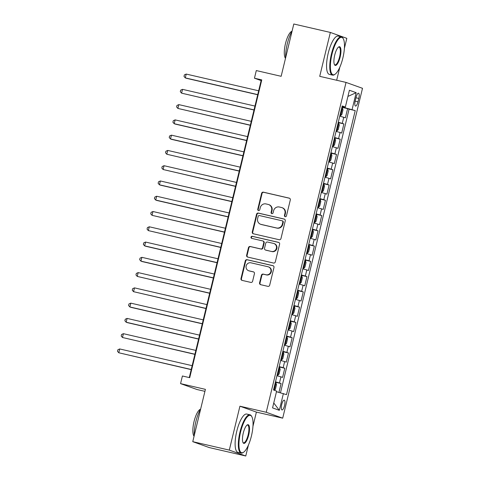 <?xml version="1.0" encoding="UTF-8"?>
<svg xmlns="http://www.w3.org/2000/svg" width="480" height="480" viewBox="0 0 480 480"><rect width="100%" height="100%" fill="white"/><g stroke="black" fill="none" stroke-linecap="round" stroke-linejoin="round"><path stroke-width="0.72" d="M285.192 216.708A1.08 1.032 -70.3 0 0 286.452 215.892L290.304 199.968A1.542 1.47 -70.3 0 0 289.23 198.138L263.406 192.174A1.542 1.47 -70.3 0 0 261.606 193.344L257.754 209.268A1.08 1.032 -70.3 0 0 258.504 210.552A1.08 1.032 -70.3 0 0 259.764 209.73L260.262 207.672A4.938 4.71 -70.3 0 1 266.016 203.934L268.164 204.432A4.938 4.71 -70.3 0 1 271.596 210.288L271.098 212.352A1.08 1.032 -70.3 0 0 271.848 213.63A1.08 1.032 -70.3 0 0 273.108 212.814L273.606 210.75A4.938 4.71 -70.3 0 1 279.36 207.012L281.508 207.51A4.938 4.71 -70.3 0 1 284.94 213.366L284.442 215.43A1.08 1.032 -70.3 0 0 285.192 216.708M284.544 405.552A5.028 1.506 103 0 0 284.256 400.14A5.028 1.506 103 0 0 281.7 404.532A5.028 1.506 103 0 0 281.988 409.944A5.028 1.506 103 0 0 284.544 405.552M259.572 282.846A1.542 1.47 -70.3 0 0 260.646 284.676L267.888 286.35A1.542 1.47 -70.3 0 0 269.688 285.18L273.966 267.498A1.542 1.47 -70.3 0 0 272.892 265.662L247.068 259.704A1.542 1.47 -70.3 0 0 245.268 260.868L240.99 278.556A1.542 1.47 -70.3 0 0 242.064 280.386L250.818 282.408A1.542 1.47 -70.3 0 0 252.612 281.244L254.442 273.672A1.542 1.47 -70.3 0 0 253.374 271.842L249.03 270.84A4.128 3.936 -70.3 0 1 246.222 265.722A4.128 3.936 -70.3 0 1 250.974 262.818L267.978 266.742A4.128 3.936 -70.3 0 1 270.786 271.866A4.128 3.936 -70.3 0 1 266.034 274.764L263.202 274.11A1.542 1.47 -70.3 0 0 261.402 275.28L259.572 282.846L260.016 283.008A1.542 1.47 -70.3 0 0 260.724 284.694M344.394 48.324L346.812 38.334L330.348 32.436L293.802 24L281.148 76.302L256.296 70.566L254.454 78.204L261.762 79.89L189.72 377.676L182.406 375.99L180.564 383.628L197.028 389.526L204.93 391.35M252.96 426.288L256.392 412.098L239.922 406.2L229.302 450.102L192.756 441.666L205.41 389.364L180.564 383.628M239.922 406.2L266.238 412.272L346.038 82.416L362.502 88.314L282.702 418.17L266.238 412.272M330.348 32.436L319.722 76.338L346.038 82.416M279.168 239.73A1.542 1.47 -70.3 0 0 280.968 238.566L285.246 220.878A1.542 1.47 -70.3 0 0 284.172 219.048L258.348 213.084A1.542 1.47 -70.3 0 0 256.548 214.254L252.27 231.942A1.542 1.47 -70.3 0 0 253.344 233.772L279.168 239.73M279.606 244.188L275.328 261.876A1.542 1.47 -70.3 0 1 273.528 263.04L247.704 257.082A1.542 1.47 -70.3 0 1 246.63 255.252L248.46 247.68A1.542 1.47 -70.3 0 1 250.26 246.51L260.736 248.928A1.542 1.47 -70.3 0 0 262.53 247.764L263.748 242.742A1.542 1.47 -70.3 0 0 262.674 240.912L251.766 238.392A1.08 1.032 -70.3 0 1 251.034 237.054A1.08 1.032 -70.3 0 1 252.276 236.292L278.532 242.358A1.542 1.47 -70.3 0 1 279.606 244.188M229.302 450.102L245.766 456L209.226 447.564L192.756 441.666M278.958 392.37L281.094 383.526L275.394 382.212M275.484 381.84L279.468 382.944L280.95 376.836L282.57 377.418L284.79 368.256L279.09 366.942M279.18 366.57L283.164 367.674L284.64 361.566L286.266 362.148L288.486 352.986L282.786 351.666M282.876 351.294L286.86 352.404L288.336 346.296L289.962 346.878L292.176 337.716L286.476 336.396M286.566 336.024L290.556 337.134L292.032 331.026L293.658 331.602L295.872 322.44L290.172 321.126M290.262 320.754L294.246 321.858L295.728 315.75L297.348 316.332L299.568 307.17L293.868 305.856M293.958 305.484L297.942 306.588L299.418 300.48L301.044 301.062L303.264 291.9L297.564 290.586M297.654 290.214L301.638 291.318L303.114 285.21L304.74 285.792L306.954 276.63L301.254 275.31M301.344 274.938L305.334 276.048L306.81 269.94L308.436 270.522L310.65 261.36L304.95 260.04M305.04 259.668L309.024 260.778L310.506 254.67L312.126 255.252L314.346 246.084L308.646 244.77M308.736 244.398L312.72 245.502L314.196 239.394L315.822 239.976L318.042 230.814L312.342 229.5M312.432 229.128L316.416 230.232L317.892 224.124L319.518 224.706L321.732 215.544L316.032 214.23M316.122 213.858L320.112 214.962L321.588 208.854L323.214 209.436L325.428 200.274L319.728 198.954M319.818 198.582L323.802 199.692L325.284 193.584L326.904 194.166L329.124 185.004L323.424 183.684M323.514 183.312L327.498 184.422L328.974 178.314L330.6 178.896L332.82 169.728L327.12 168.414M327.21 168.042L331.194 169.146L332.67 163.038L334.296 163.62L336.51 154.458L330.81 153.144M330.9 152.772L334.89 153.876L336.366 147.768L337.992 148.35L340.206 139.188L334.506 137.874M334.596 137.502L338.58 138.606L340.062 132.498L341.682 133.08L343.902 123.918L338.292 122.226M338.202 122.604L343.902 123.918M356.04 97.446L355.224 100.806A4.872 1.458 103 0 0 355.506 106.05A4.872 1.458 103 0 0 357.984 101.796L358.8 98.436A4.872 1.458 103 0 0 358.512 93.192A4.872 1.458 103 0 0 356.04 97.446M276.48 391.722L286.506 394.638L355.224 110.598L341.994 106.92M283.392 393.522L279.33 410.322L272.562 407.898L276.63 391.104L273.516 389.988L342.228 105.942L345.348 107.058L349.41 90.258L356.172 92.682L352.11 109.482M280.482 392.766L349.086 109.182L347.598 108.648L345.378 117.81L339.768 116.118M338.58 138.606L340.206 139.188M334.89 153.876L336.51 154.458M331.194 169.146L332.82 169.728M327.498 184.422L329.124 185.004M323.802 199.692L325.428 200.274M320.112 214.962L321.732 215.544M316.416 230.232L318.042 230.814M312.72 245.502L314.346 246.084M309.024 260.778L310.65 261.36M305.334 276.048L306.954 276.63M301.638 291.318L303.264 291.9M297.942 306.588L299.568 307.17M294.246 321.858L295.872 322.44M290.556 337.134L292.176 337.716M286.86 352.404L288.486 352.986M283.164 367.674L284.79 368.256M279.468 382.944L281.094 383.526M344.484 107.496L344.622 106.932M336.672 80.25L339.834 67.188M256.392 412.098L282.702 418.17M245.766 456L248.394 445.152M254.454 78.204L261.126 80.592L189.276 377.574M261.564 80.694L261.126 80.592M341.898 107.328L347.598 108.648M349.086 109.182L355.224 110.598M342.096 106.488L345.348 107.058M340.062 132.498L336.072 131.394M336.366 147.768L332.382 146.664M332.67 163.038L328.686 161.934M328.974 178.314L324.99 177.204M325.284 193.584L321.294 192.474M321.588 208.854L317.604 207.75M317.892 224.124L313.908 223.02M314.196 239.394L310.212 238.29M310.506 254.67L306.516 253.56M306.81 269.94L302.826 268.83M303.114 285.21L299.13 284.106M299.418 300.48L295.434 299.376M295.728 315.75L291.738 314.646M292.032 331.026L288.048 329.916M288.336 346.296L284.352 345.186M284.64 361.566L280.656 360.456M280.95 376.836L276.96 375.732M347.922 96.42L356.172 92.682M279.33 410.322L273.756 402.984M285.312 216.732A1.08 1.032 -70.3 0 1 284.886 215.586L285.384 213.528A4.938 4.71 -70.3 0 0 282.462 207.822L282.012 207.66M268.668 204.582L269.118 204.738A4.938 4.71 -70.3 0 1 272.04 210.45L271.542 212.508A1.08 1.032 -70.3 0 0 271.968 213.648M289.602 198.276L263.85 192.336A1.542 1.47 -70.3 0 0 262.05 193.5L258.198 209.43A1.08 1.032 -70.3 0 0 258.624 210.57M284.538 219.186L258.792 213.246A1.542 1.47 -70.3 0 0 256.992 214.41L252.714 232.098A1.542 1.47 -70.3 0 0 253.416 233.79M282.84 222.06A1.08 1.032 -70.3 0 0 282.084 220.782L259.416 215.55A1.08 1.032 -70.3 0 0 258.156 216.366L257.634 218.538A4.938 4.71 -70.3 0 0 261.066 224.394L276.558 227.97A4.938 4.71 -70.3 0 0 282.312 224.238L282.84 222.06L283.284 222.222A1.08 1.032 -70.3 0 0 282.642 220.974L282.198 220.812M260.556 224.25L261.006 224.406A4.938 4.71 -70.3 0 0 261.51 224.556L261.066 224.394M283.284 222.222L282.756 224.394A4.938 4.71 -70.3 0 1 277.002 228.132L261.51 224.556M262.83 240.954L263.274 241.116A1.542 1.47 -70.3 0 1 264.192 242.898L262.974 247.92A1.542 1.47 -70.3 0 1 261.18 249.09L250.704 246.672A1.542 1.47 -70.3 0 0 248.904 247.842L247.074 255.408A1.542 1.47 -70.3 0 0 247.782 257.1M278.904 242.496L252.72 236.454A1.08 1.032 -70.3 0 0 251.91 238.428M271.602 251.436A4.128 3.936 -70.3 0 0 273.966 243.546A4.128 3.936 -70.3 0 0 273.54 243.42L267.552 242.034A1.542 1.47 -70.3 0 0 265.752 243.204L264.54 248.226A1.542 1.47 -70.3 0 0 265.614 250.056L272.046 251.598A4.128 3.936 -70.3 0 0 274.41 243.702L273.966 243.546M265.452 250.008L265.902 250.17A1.542 1.47 -70.3 0 0 266.058 250.218L265.614 250.056M272.046 251.598L266.058 250.218M268.398 266.868L268.842 267.03A4.128 3.936 -70.3 0 1 266.478 274.926L263.646 274.272A1.542 1.47 -70.3 0 0 261.846 275.436L260.016 283.008M248.61 270.714L249.054 270.876A4.128 3.936 -70.3 0 0 249.48 270.996L249.03 270.84M253.74 271.98L249.48 270.996M273.264 265.806L247.512 259.86A1.542 1.47 -70.3 0 0 245.718 261.03L241.434 278.718A1.542 1.47 -70.3 0 0 242.142 280.404M339.924 115.482L340.614 115.644L341.874 114.438L342.984 109.854L342.462 108.012L341.784 107.802M340.614 115.644L339.936 115.434M258.66 90.798L186.21 74.07L185.286 77.892L186.402 78.288L257.7 94.746M341.244 110.748L340.824 112.59M186.21 74.07L184.368 74.898L183.996 76.428L185.286 77.892L257.736 94.614M342.858 58.026A19.182 5.73 103 0 0 343.278 38.736A19.182 5.73 103 0 0 332.004 54.138A19.182 5.73 103 0 0 335.082 74.232A19.182 5.73 103 0 0 342.858 58.026M335.082 74.232L334.59 74.58A19.65 5.874 -77 0 1 332.574 75.126A19.65 5.874 -77 0 1 331.428 53.988A19.65 5.874 -77 0 1 341.412 36.834A19.65 5.874 -77 0 1 342.984 38.208L343.278 38.736M340.146 57.054A9.588 2.868 -77 0 1 334.506 64.752A9.588 2.868 -77 0 1 334.716 55.11A9.588 2.868 -77 0 1 338.604 47.004A9.588 2.868 -77 0 1 340.146 57.054M334.368 64.458A9.12 2.724 103 0 0 334.944 64.866A9.12 2.724 103 0 0 339.576 56.904A9.12 2.724 103 0 0 339.042 47.094A9.12 2.724 103 0 0 338.352 47.208M285.642 57.732A19.65 5.874 -77 0 1 287.286 43.794A19.65 5.874 -77 0 1 292.11 31.002M285.504 58.29A14.148 4.23 -77 0 1 285.48 43.578A14.148 4.23 -77 0 1 291.96 31.254M332.574 75.126L329.358 74.382A19.65 5.874 -77 0 1 328.212 53.244A19.65 5.874 -77 0 1 338.196 36.09L341.412 36.834M251.424 435.984A19.182 5.73 103 0 0 251.838 416.7A19.182 5.73 103 0 0 240.564 432.096A19.182 5.73 103 0 0 243.642 452.196A19.182 5.73 103 0 0 251.424 435.984M243.642 452.196L243.15 452.538A19.65 5.874 -77 0 1 241.134 453.09A19.65 5.874 -77 0 1 239.994 431.946A19.65 5.874 -77 0 1 249.972 414.792A19.65 5.874 -77 0 1 251.544 416.172L251.838 416.7M248.706 435.012A9.588 2.868 -77 0 1 243.072 442.716A9.588 2.868 -77 0 1 243.276 433.068A9.588 2.868 -77 0 1 247.17 424.968A9.588 2.868 -77 0 1 248.706 435.012M242.928 442.422A9.12 2.724 103 0 0 243.504 442.824A9.12 2.724 103 0 0 248.136 434.868A9.12 2.724 103 0 0 247.608 425.058A9.12 2.724 103 0 0 246.912 425.166M194.202 435.69A19.65 5.874 -77 0 1 195.846 421.758A19.65 5.874 -77 0 1 200.67 408.966M194.07 436.248A14.148 4.23 -77 0 1 194.04 421.542A14.148 4.23 -77 0 1 200.526 409.218M241.134 453.09L237.918 452.346A19.65 5.874 -77 0 1 236.778 431.208A19.65 5.874 -77 0 1 246.756 414.054L249.972 414.792M336.228 130.758L336.918 130.914L338.178 129.708L339.288 125.124L338.766 123.282L338.088 123.072M336.918 130.914L336.24 130.704M254.964 106.068L182.514 89.346L181.59 93.162L254.01 110.022M337.554 126.018L337.128 127.86M182.514 89.346L180.672 90.168L180.3 91.698L181.59 93.162L254.04 109.884M332.532 146.028L333.228 146.19L334.488 144.978L335.592 140.4L335.07 138.552L334.392 138.342M333.228 146.19L332.544 145.98M251.268 121.338L178.824 104.616L177.9 108.432L250.314 125.292M333.858 141.294L333.246 143.076M178.824 104.616L176.976 105.438L176.61 106.968L177.9 108.432L250.344 125.154M328.836 161.298L329.532 161.46L330.792 160.248L331.902 155.67L331.38 153.822L330.696 153.612M329.532 161.46L328.848 161.25M247.578 136.608L175.128 119.886L174.204 123.702L175.314 124.104L246.618 140.562M330.162 156.564L329.55 158.346M175.128 119.886L173.286 120.714L172.914 122.238L174.204 123.702L246.654 140.43M325.146 176.568L325.836 176.73L327.096 175.524L328.206 170.94L327.684 169.092L327.006 168.882M325.836 176.73L325.158 176.52M243.882 151.878L171.432 135.156L170.508 138.972L171.624 139.374L242.922 155.832M325.86 173.616L326.304 171.786M171.432 135.156L169.59 135.984L169.218 137.508L170.508 138.972L242.958 155.7M321.45 191.838L322.14 192L323.4 190.794L324.51 186.21L323.988 184.362L323.31 184.158M322.14 192L321.462 191.79M240.186 167.154L167.736 150.426L166.812 154.248L239.232 171.102M322.164 188.892L322.608 187.056M167.736 150.426L165.894 151.254L165.522 152.784L166.812 154.248L239.262 170.97M317.754 207.114L318.45 207.27L319.71 206.064L320.814 201.48L320.292 199.638L319.614 199.428M318.45 207.27L317.766 207.06M236.49 182.424L164.046 165.702L163.122 169.518L235.536 186.372M318.468 204.162L318.912 202.326M164.046 165.702L162.198 166.524L161.832 168.054L163.122 169.518L235.566 186.24M314.064 222.384L314.754 222.54L316.014 221.334L317.124 216.756L316.602 214.908L315.918 214.698M314.754 222.54L314.076 222.336M232.8 197.694L160.35 180.972L159.426 184.788L160.536 185.184L231.84 201.648M314.772 219.432L315.216 217.602M160.35 180.972L158.508 181.794L158.136 183.324L159.426 184.788L231.876 201.51M310.368 237.654L311.058 237.816L312.318 236.604L313.428 232.026L312.906 230.178L312.228 229.968M311.058 237.816L310.38 237.606M229.104 212.964L156.654 196.242L155.73 200.058L156.846 200.46L228.144 216.918M311.082 234.702L311.526 232.872M156.654 196.242L154.812 197.07L154.44 198.594L155.73 200.058L228.18 216.786M306.672 252.924L307.362 253.086L308.622 251.88L309.732 247.296L309.21 245.448L308.532 245.238M307.362 253.086L306.684 252.876M225.408 228.234L152.958 211.512L152.034 215.328L224.454 232.188M307.386 249.972L307.83 248.142M152.958 211.512L151.116 212.34L150.744 213.864L152.034 215.328L224.484 232.056M302.976 268.194L303.672 268.356L304.932 267.15L306.036 262.566L305.52 260.718L304.836 260.514M303.672 268.356L302.988 268.146M221.712 243.51L149.268 226.782L148.344 230.604L220.758 247.458M303.69 265.248L304.134 263.412M149.268 226.782L147.42 227.61L147.054 229.14L148.344 230.604L220.788 247.326M299.286 283.47L299.976 283.626L301.236 282.42L302.346 277.836L301.824 275.994L301.14 275.784M299.976 283.626L299.298 283.416M218.022 258.78L145.572 242.058L144.648 245.874L145.758 246.27L217.062 262.728M300 280.518L300.438 278.682M145.572 242.058L143.73 242.88L143.358 244.41L144.648 245.874L217.098 262.596M295.59 298.74L296.28 298.896L297.54 297.69L298.65 293.112L298.128 291.264L297.45 291.054M296.28 298.896L295.602 298.692M214.326 274.05L141.876 257.328L140.952 261.144L142.068 261.54L213.366 278.004M296.304 295.788L296.748 293.958M141.876 257.328L140.034 258.15L139.662 259.68L140.952 261.144L213.402 277.866M291.894 314.01L292.584 314.172L293.844 312.96L294.954 308.382L294.432 306.534L293.754 306.324M292.584 314.172L291.906 313.962M210.63 289.32L138.18 272.598L137.256 276.414L209.676 293.274M293.22 309.276L292.794 311.112M138.18 272.598L136.338 273.426L135.966 274.95L137.256 276.414L209.706 293.136M288.198 329.28L288.894 329.442L290.154 328.23L291.258 323.652L290.742 321.804L290.058 321.594M288.894 329.442L288.21 329.232M206.934 304.59L134.49 287.868L133.566 291.684L205.98 308.544M289.524 324.546L289.098 326.382M134.49 287.868L132.642 288.696L132.276 290.22L133.566 291.684L206.01 308.412M284.508 344.55L285.198 344.712L286.458 343.506L287.568 338.922L287.046 337.074L286.362 336.87M285.198 344.712L284.52 344.502M203.244 319.866L130.794 303.138L129.87 306.96L130.98 307.356L202.284 323.814M285.828 339.816L285.222 341.604M130.794 303.138L128.952 303.966L128.58 305.496L129.87 306.96L202.32 323.682M280.812 359.826L281.502 359.982L282.762 358.776L283.872 354.192L283.35 352.35L282.672 352.14M281.502 359.982L280.824 359.772M199.548 335.136L127.098 318.408L126.174 322.23L127.29 322.626L198.588 339.084M282.132 355.086L281.712 356.928M127.098 318.408L125.256 319.236L124.884 320.766L126.174 322.23L198.624 338.952M277.116 375.096L277.806 375.252L279.066 374.046L280.176 369.468L279.654 367.62L278.976 367.41M277.806 375.252L277.128 375.048M195.852 350.406L123.402 333.684L122.478 337.5L194.898 354.36M278.442 370.362L278.016 372.198M123.402 333.684L121.56 334.506L121.188 336.036L122.478 337.5L194.928 354.222M274.362 390.288L275.376 389.316L276.48 384.738L275.964 382.89L275.28 382.68M192.156 365.676L119.712 348.954L118.788 352.77L191.202 369.63M274.746 385.632L274.32 387.468M119.712 348.954L117.864 349.782L117.498 351.306L118.788 352.77L191.232 369.492M342.276 123.336L343.752 117.228M355.956 97.782L358.8 98.436M355.146 101.142L357.984 101.796M285.384 213.528L284.94 213.366M271.542 212.508L271.098 212.352M272.04 210.45L271.596 210.288M258.198 209.43L257.754 209.268M262.05 193.5L261.606 193.344M263.85 192.336L263.406 192.174M289.542 198.246L289.23 198.138M284.886 215.586L284.442 215.43M252.714 232.098L252.27 231.942M256.992 214.41L256.548 214.254M258.792 213.246L258.348 213.084M284.484 219.156L284.172 219.048M277.002 228.132L276.558 227.97M282.756 224.394L282.312 224.238M247.074 255.408L246.63 255.252M248.904 247.842L248.46 247.68M250.704 246.672L250.26 246.51M261.18 249.09L260.736 248.928M262.974 247.92L262.53 247.764M264.192 242.898L263.748 242.742M252.72 236.454L252.276 236.292M278.844 242.466L278.532 242.358M261.846 275.436L261.402 275.28M263.646 274.272L263.202 274.11M266.478 274.926L266.034 274.764M253.68 271.95L253.374 271.842M241.434 278.718L240.99 278.556M245.718 261.03L245.268 260.868M247.512 259.86L247.068 259.704M273.204 265.776L272.892 265.662M340.644 115.614L342.474 108.054M336.954 130.884L338.784 123.324M333.258 146.16L335.088 138.6M329.562 161.43L331.392 153.87M325.866 176.7L327.696 169.14M322.176 191.97L324.006 184.41M318.48 207.24L320.31 199.68M314.784 222.51L316.614 214.956M311.088 237.786L312.918 230.226M307.398 253.056L309.228 245.496M303.702 268.326L305.532 260.766M300.006 283.596L301.836 276.036M296.31 298.866L298.14 291.312M292.62 314.142L294.45 306.582M288.924 329.412L290.754 321.852M285.228 344.682L287.058 337.122M281.538 359.952L283.362 352.392M277.842 375.222L279.672 367.668M274.212 390.234L275.976 382.938"/></g></svg>
